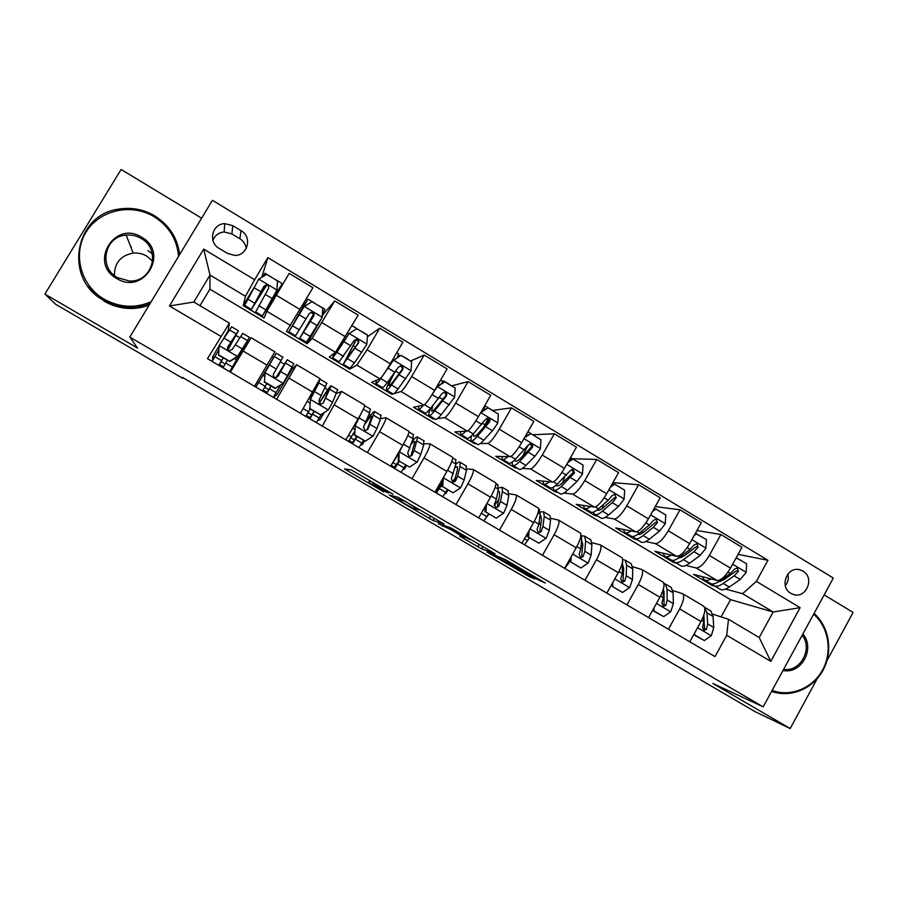 <?xml version="1.0" encoding="UTF-8"?>
<svg xmlns="http://www.w3.org/2000/svg" width="898" height="898" viewBox="0 0 898 898"><rect width="100%" height="100%" fill="white"/><g stroke="black" fill="none" stroke-linecap="round" stroke-linejoin="round"><path stroke-width="1.35" d="M393.01 494.192L351.343 469.946L344.495 468.947L383.906 491.969L369.044 482.888L388.34 493.058L373.489 483.483L393.01 494.192M802.969 571.117L800.208 569.904C787.366 565.516 778.79 586.843 790.824 593.309L793.316 594.431C806.224 599.123 815.07 577.683 802.969 571.117M536.768 579.12L545.412 583.06L504.889 559.342L487.053 552.046L529.629 576.864L534.815 578.929L532.548 577.448L493.698 555.435L502.891 558.859L536.768 579.12L537.273 578.233M201.623 218.18L121.118 169.464L44.9 294.084L137.562 348.098L129.817 337.109L763.188 706.861L712.855 683.457L790.184 728.536L755.151 711.699L182.361 377.362L182.709 378.294L183.035 377.744M44.9 294.084L55.755 304.355L182.709 378.294M444.14 524.073L398.285 497.335L389.238 495.023L432.971 520.514L444.173 524.028M453.894 529.584L495.135 553.819L481.62 548.88L459.697 536.173L464.491 537.655L451.312 529.887L438.336 523.747L449.92 527.44L453.894 529.584M219.123 248.376L227.441 253.382L234.58 255.391C247.691 256.042 252.675 236.993 241.068 230.674L232.784 225.656L224.747 223.636C212.04 223.748 207.82 242.269 219.123 248.376M129.817 337.109L212.422 200.288L833.322 578.043L763.188 706.861M721.094 616.881L730.568 599.684L209.907 289.178L210.02 275.069L193.822 302.031L229.394 323.134L207.483 358.695L715.01 656.595L726.718 635.301L728.48 619.306L759.192 637.524L773.167 611.987L742.579 593.69L725.584 589.077M220.841 336.335L169.464 305.971L203.711 249.105L254.65 279.727L245.446 296.261L243.19 305.601L264.046 318.049L266.897 311.292L289.167 273.385L312.931 287.753L286.496 331.452L307.116 343.754L321.821 318.015M261.756 277.325L267.851 257.614L254.65 279.727M267.851 257.614L767.958 560.296L756.363 581.376L800.118 607.677L770.821 661.366L726.718 635.301M790.184 728.536L817.225 678.63M826.968 660.659L853.1 612.425L824.151 594.903M209.907 289.178L199.996 305.69M245.446 296.261L210.02 275.069L203.711 249.105M730.568 599.684L773.167 611.987L800.118 607.677M715.167 586.259L711.979 585.395L712.642 584.205M696.96 530.527L720.903 534.523L741.984 547.275L730.467 568.142C725.461 576.437 720.993 580.546 717.064 580.478L693.559 574.394L711.979 585.395M720.903 534.523L709.319 555.435C704.301 563.753 699.901 567.929 696.096 567.94L685.892 565.448M676.452 563.147L673.5 562.429L673.983 561.553M655.271 506.595L679.988 509.783L701.327 522.681L689.675 543.638C684.658 551.978 680.302 556.199 676.621 556.289L654.866 551.305L673.5 562.429M679.988 509.783L668.28 530.774C663.24 539.148 658.952 543.436 655.405 543.604L645.752 541.561M637.311 539.777L634.583 539.193L634.998 538.452M612.941 482.619L638.613 484.752L660.187 497.806L648.412 518.842C643.372 527.238 639.129 531.571 635.717 531.829L615.747 527.957L634.583 539.193M638.613 484.752L626.77 505.832C621.708 514.262 617.532 518.651 614.254 518.999L605.14 517.428M597.731 516.148L595.239 515.721L595.688 514.924M571.869 458.755L596.732 459.417L618.576 472.629L606.666 493.754C601.593 502.207 597.484 506.652 594.33 507.078L576.202 504.35L595.239 515.721M596.732 459.417L584.755 480.587C579.67 489.073 575.629 493.574 572.61 494.102L564.034 493.036M557.703 492.25L555.458 491.969L555.907 491.172M532.671 434.744L554.358 433.79L576.46 447.159L564.415 468.363C559.319 476.872 555.334 481.429 552.45 482.046L536.196 480.475L555.458 491.969M554.358 433.79L542.257 455.05C537.139 463.581 533.221 468.206 530.482 468.902L522.423 468.408M517.226 468.083L515.228 467.959L515.677 467.162M492.373 410.453L511.49 407.86L533.85 421.387L521.671 442.68C516.552 451.245 512.691 455.915 510.086 456.7L495.752 456.341L515.228 467.959M511.49 407.86L499.243 429.199C494.102 437.797 490.308 442.534 487.85 443.41L480.273 443.567M476.288 443.646L474.537 443.679L474.997 442.882M451.627 385.882L468.094 381.605L490.723 395.3L478.41 416.683C473.257 425.304 469.531 430.097 467.207 431.074L454.848 431.927L474.537 443.679M468.094 381.605L455.701 403.045C450.549 411.688 446.878 416.549 444.712 417.615L437.517 418.58M434.879 418.928L433.397 419.119L433.857 418.322M410.42 361.041L424.17 355.047L447.081 368.898L434.621 390.372C429.446 399.049 425.854 403.965 423.822 405.121L413.484 407.232L433.397 419.119M424.17 355.047L411.643 376.565C406.457 385.276 402.933 390.248 401.058 391.517L393.941 393.638M392.942 393.941L391.786 394.289L392.258 393.481M367.327 336.907L379.719 328.163L402.899 342.183L390.304 363.746C385.107 372.479 381.65 377.519 379.921 378.877L371.637 382.267L391.786 394.289M379.719 328.163L367.046 349.771L356.876 365.093L349.692 369.168L350.254 368.214M322.27 315.557L334.718 300.942L358.19 315.131L335.482 352.297L329.319 357L349.692 369.168M334.718 300.942L312.167 338.355L307.116 343.754M224.489 336.918L228.114 330.846L229.394 323.134M236.107 335.571L239.699 337.704M247.062 342.059L248.016 342.632M271.971 356.82L273.43 357.685M280.445 361.838L284.273 364.105M291.547 368.416L292.288 368.854L296.643 364.734L276.629 399.284M325.009 388.228L327.691 389.822M336.537 393.504L341.61 391.416L322.292 426.09M369.044 414.315L370.605 415.235M380.685 418.58L386.05 417.761C386.174 419.265 384.018 423.89 379.585 431.646L367.405 452.57M424.036 443.803L429.94 443.803C430.344 445.453 428.368 450.156 424.013 457.89L411.969 478.724M466.792 468.879L473.325 469.531C473.987 471.338 472.18 476.097 467.903 483.82L455.993 504.564M509.009 493.732L516.182 494.955C517.113 496.908 515.474 501.735 511.265 509.435L499.501 530.101M550.71 518.337L558.545 520.088C559.735 522.187 558.264 527.07 554.122 534.759L542.482 555.323M591.917 542.684L600.414 544.918C601.851 547.163 600.538 552.113 596.463 559.768L584.957 580.254M632.641 566.761L641.789 569.467C643.484 571.846 642.317 576.853 638.31 584.497L626.927 604.893M672.905 590.581L682.693 593.724C684.624 596.238 683.614 601.312 679.674 608.934L668.415 629.24M712.709 614.131L728.48 619.306M243.19 305.601L253.068 289.044M277.538 291.379L278.223 291.794M738.077 554.358L767.958 560.296M212.512 360.659L212.68 356.697L219.123 345.898M251.148 337.749L230.393 372.154M212.68 356.697L214.263 357.617M221.076 361.625L225.185 364.038M231.931 368L232.627 368.404M251.126 337.738L274.867 351.814L254.516 386.297M302.042 306.117L303.378 306.925M273.475 397.432L277.1 394.548L292.288 368.854M256.727 382.57L258.074 383.367M264.73 387.274L268.828 389.687M275.495 393.605L277.1 394.548M320.025 378.608L300.448 413.26M317.769 420.343L320.002 419.759L324.245 412.53M307.98 412.698L311.864 414.977M318.633 418.951L320.002 419.759M364.644 405.077L364.79 405.155C364.779 406.581 362.534 411.172 358.066 418.939L345.82 439.897M360.816 444.723L362.41 444.678L364.532 441.041M350.748 437.82L354.418 439.975M361.277 444.005L362.41 444.678M408.736 431.231L408.938 431.343C409.207 432.926 407.142 437.584 402.753 445.329L390.652 466.208M403.157 469.194L404.347 469.317L406.446 465.692M393.021 462.661L396.478 464.693M403.426 468.778L404.347 469.317M452.3 457.071L452.558 457.217C453.108 458.957 451.223 463.682 446.901 471.416L434.935 492.205M444.937 493.507L445.801 493.676L447.877 490.072M452.401 482.181L453.333 480.576M435.227 491.689L435.957 491.823M437.045 488.534L438.067 489.129M445.094 493.26L445.801 493.676M484.314 426.685L488.557 419.31M495.359 482.608L495.674 482.798C496.482 484.673 494.764 489.477 490.521 497.178L478.679 517.877M486.2 517.618L488.838 514.161M525.33 450.257L528.529 444.667M537.902 507.841L538.272 508.066C539.339 510.098 537.79 514.947 533.614 522.636L521.918 543.256M526.98 541.483L529.349 537.992M579.94 532.783L580.377 533.042C581.702 535.208 580.31 540.136 576.202 547.802L564.629 568.322M567.3 565.1L567.929 564.169M621.506 557.434L621.988 557.725C623.56 560.026 622.325 565.01 618.284 572.666L606.846 593.107M662.578 581.803L663.117 582.117C664.935 584.564 663.858 589.604 659.884 597.237L648.569 617.588M703.179 605.881L703.774 606.229C705.828 608.81 704.896 613.906 700.99 621.528L689.799 641.789M742.579 593.69L756.363 581.376M193.822 302.031L169.464 305.971M770.821 661.366L759.192 637.524M246.232 248.533C245.625 244.335 243.504 241.068 239.867 238.745L231.886 233.907L224.152 231.976C218.674 232.548 214.936 235.343 212.927 240.383M785.312 585.709C788.04 582.241 788.893 578.346 787.86 574.024M405.088 501.365L394.301 497.851L412.631 508.088L418.692 509.851L405.189 501.185M469.856 539.608L449.662 528.529L469.856 539.608M265.056 311.393L276.898 290.245L277.516 280.917L266.571 274.317L258.646 279.267L244.66 305.365L251.339 309.35M262.553 276.831L265.056 273.239M276.898 290.245L262.407 315.961L279.648 288.034L278.043 291.693M265.09 311.426L282.253 283.611L279.907 288.943M262.362 315.928L255.672 311.943L268.356 288.819C269.108 286.765 268.401 285.463 266.246 284.935L263.978 286.181L251.418 309.395L266.369 285.62M261.632 290.671L262.744 291.345L254.1 304.849L263.743 286.877L266.246 284.935M271.578 277.291L265.011 273.216M262.744 291.345L266.223 285.598M218.562 354.777L219.179 345.382L218.562 354.777L229.641 361.299L237.611 356.248L249.487 337.379L229.776 371.783M237.611 356.248L246.782 341.947L229.663 371.716M219.179 345.382L231.662 326.805M218.876 349.737L212.085 361.4M218.528 355.148L229.641 361.299M237.499 356.607L229.551 361.636M228.058 349.715L238.385 330.801L227.8 346.853C227.082 348.649 227.677 349.894 229.596 350.602L232.223 349.457L242.752 333.382M223.243 357.92L218.944 365.43M227.351 360.345L222.996 367.81M218.775 365.329L223.131 357.853M227.8 346.853L235.68 335.369L227.969 349.603M219.471 364.442L223.557 366.833M230.315 370.807L230.966 371.188M299.797 338.288L306.409 342.228L322.146 317.465L322.752 308.182L311.943 301.672L304.119 306.611L288.875 331.755L303.165 306.79M304.119 306.611L291.558 327.242L307.969 299.113L302.952 306.667M322.348 314.278L324.975 309.372M313.436 314.3L299.752 338.254L313.683 316.062C314.435 314.087 313.784 312.807 311.729 312.235L309.361 313.458L295.543 335.74L288.887 331.777M313.481 314.401L310.27 319.879L310.977 320.305M311.729 312.235L311.337 312.762C313.424 313.424 314.053 314.715 313.245 316.635L302.435 333.742L310.27 319.879M343.485 364.364L349.894 368.191L354.486 362.882L366.844 344.349L367.439 335.134L356.764 328.69L349.03 333.641L336.896 352.353L332.563 357.842L334.741 352.869M349.03 333.641L338.872 348.761L335.627 352.173M356.416 339.186L343.317 364.262L358.47 342.98C359.222 341.083 358.616 339.814 356.652 339.197L354.194 340.409L339.163 361.782L332.698 357.92M356.461 339.702L353.116 345.595L355.44 346.987M356.652 339.197L356.079 339.624C358.089 340.32 358.672 341.588 357.831 343.429L345.999 359.784L353.116 345.595M398.488 355.047L399.992 355.967M386.645 390.136L392.875 393.852C393.313 394.548 395.053 392.92 398.106 388.957L411.026 370.694L411.598 361.759L401.047 355.395L393.403 360.334L380.718 378.563C377.744 382.582 376.082 384.265 375.746 383.626L376.644 380.213M393.403 360.334L388.149 367.349M392.707 360.67L401.047 355.395M392.224 375.981C388.015 383.974 386.073 388.643 386.376 389.968C386.78 390.641 388.486 388.991 391.506 385.018L402.719 369.583C403.471 367.742 402.899 366.496 401.013 365.845L398.488 367.035L387.341 382.526C384.333 386.51 382.649 388.172 382.267 387.521L375.993 383.772M397.309 357.696L398.622 353.778M401.013 365.845L400.272 366.159C402.203 366.889 402.742 368.146 401.9 369.909L393.335 381.369C390.81 384.692 389.384 386.084 389.047 385.523C388.789 384.366 390.518 380.292 394.222 373.31M264.483 381.796L265.101 372.457L264.483 381.796L275.428 388.228L283.308 383.188L293.859 363.701M283.308 383.188L275.428 388.228M280.692 384.939L273.25 397.309M264.876 372.749L273.52 357.774L255.885 387.105M265.101 372.457L276.214 353.24L255.84 387.083M255.548 386.915L256.11 385.949L255.436 386.847M264.27 382.054L275.17 388.464M282.915 357.213L273.598 373.871C272.902 375.622 273.475 376.868 275.304 377.598L277.965 376.453L287.203 359.75L276.023 377.643M276.135 377.631L284.509 364.285L277.965 376.453M266.56 393.369L271.016 386.028M271.084 386.073L266.661 393.436M262.497 390.989L266.908 383.614M263.069 390.035L267.144 392.437M309.855 408.489L310.461 399.206L309.855 408.489L320.653 414.842L328.444 409.814L332.552 402.237L337.67 389.676M321.45 414.337L316.343 422.599M310.068 399.397L317.6 383.839M310.461 399.206L318.925 382.907L319.677 379.809M309.462 408.646L320.653 414.842M326.85 383.266L318.846 400.575L320.474 404.257L323.157 403.123L331.205 385.848C330.442 385.568 326.378 391.371 319.003 403.269M319.194 403.494C324.863 394.424 327.961 390.035 328.511 390.349L323.157 403.123M309.473 418.569L314.076 411.363M314.311 411.497L309.821 418.771M305.702 416.346L310.18 409.073M306.297 415.415L310.124 417.66M354.665 434.856L355.271 425.63L354.665 434.856L365.351 441.131L373.04 436.102L376.936 428.469L380.404 419.344L380.954 415.359M363.488 440.424L358.931 447.597M354.71 425.719L357.55 419.815M355.271 425.63L361.018 413.709M354.115 434.913L365.351 441.131M370.268 409.017L369.594 412.934L363.533 426.954L365.104 430.602L367.798 429.469L374.679 411.632C373.983 410.902 371.177 414.101 366.294 421.218M365.093 423.957C369.112 418.109 371.413 415.493 371.996 416.1L367.125 429.547L367.798 429.469M351.904 443.466L356.652 436.406M357.034 436.63L352.487 443.814M348.413 441.423L354.295 432.05M349.03 440.503L352.6 442.602M429.311 415.606L435.362 419.209C436.035 420.04 437.977 418.558 441.21 414.741L454.646 397.174L455.23 388.059L444.813 381.773L437.247 386.712L432.387 394.087M437.247 386.712L436.653 386.87M423.418 405.211C420.623 408.545 418.951 409.836 418.423 409.106L418.737 406.165M436.754 386.701L444.813 381.773M430.647 408.264C429.042 412.182 428.469 414.55 428.93 415.381C429.57 416.189 431.489 414.674 434.688 410.846L446.429 395.861C447.193 394.065 446.654 392.841 444.836 392.168L442.254 393.346L430.569 408.377C427.381 412.227 425.484 413.754 424.866 412.945L418.771 409.308M438.999 385.242L438.101 384.748M440.424 380.359L444.128 381.201L444.151 381.964M437.27 386.365L439.043 382.761M444.836 392.168L443.926 392.381C445.801 393.144 446.295 394.368 445.442 396.074L436.406 407.153C433.734 410.364 432.129 411.632 431.59 410.958L432.769 405.671M399.049 451.728L398.948 460.91L409.499 467.117L417.11 462.088L420.803 454.399L423.71 444.993L423.744 440.727M405.649 465.231L401.036 472.303M399.543 451.728L403.022 444.869M398.948 460.91L409.499 467.117M398.229 460.865L398.791 452.165M413.181 434.464L413.013 438.662L407.703 453.007L409.207 456.622L411.913 455.499L414.169 450.47L417.66 437.124C416.998 436.338 415.145 437.786 412.103 441.457M411.239 444.117C413.26 441.827 414.506 440.974 414.966 441.558L411.06 455.466L411.913 455.499M393.852 468.094L398.734 461.157M399.273 461.482L394.671 468.565M390.697 466.129L397.893 454.859L397.399 454.568M398.701 453.58L397.893 454.859M391.27 465.31L394.592 467.263M178.545 256.39C177.063 239.44 168.947 226.229 154.175 216.755C131.456 202.836 99.409 209.919 86.028 232.167C72.3 254.213 80.887 285.777 104.134 299.169C119.647 307.655 135.329 308.508 151.178 301.728M149.988 303.715C142.232 306.892 134.105 308.115 125.597 307.385C117.773 306.645 110.443 304.287 103.607 300.314C63.477 279.211 74.332 214.555 118.817 209.099C131.591 207.09 143.601 209.369 154.826 215.947C169.307 225.174 177.579 238.06 179.634 254.605M141.716 237.263C169.756 252.664 143.759 295.723 116.706 278.47C88.352 263.069 114.798 219.741 141.716 237.263M117.402 277.605L129.357 281.018C152.469 282.578 161.64 249.431 141.166 238.453C136.518 235.736 131.523 234.614 126.191 235.096C104.572 236.208 98.107 267.391 117.402 277.605M114.394 275.518C114.405 263.024 120.658 255.548 133.129 253.101C138.011 252.652 142.58 253.674 146.834 256.154L152.694 261.206M149.158 305.084C141.783 307.891 134.105 308.957 126.113 308.261C118.334 307.52 111.049 305.185 104.258 301.234L88.374 286.821M130.805 247.073L131.4 247.006M147.946 250.609L152.334 253.876M179.42 252.776L179.667 254.538M802.857 633.988C815.62 648.266 801.342 674.589 783 670.458M783.606 669.347C800.399 672.288 813.15 648.76 802.172 635.268M814.071 613.413C829.303 626.77 833.209 651.611 823.051 670.211C813.038 688.878 790.521 698.251 771.618 691.381M772.134 690.427C790.633 697.331 812.813 688.194 822.658 669.863C832.626 651.6 828.708 627.174 813.655 614.176M465.815 431.163C463.054 434.071 461.325 435.115 460.607 434.284L460.528 431.534M481.216 411.812L488.041 407.849L498.345 414.057L497.761 423.115L492.43 430.748L483.798 440.211C480.408 443.893 478.252 445.251 477.354 444.286L471.484 440.783M483.618 427.459L488.052 418.76M488.041 407.849L480.711 412.676M471.214 436.091L471.001 440.491C471.865 441.434 473.987 440.065 477.354 436.361L489.623 421.824C490.387 420.084 489.893 418.872 488.119 418.187L485.504 419.344L473.28 433.925C469.935 437.64 467.824 439.021 466.982 438.089L461.067 434.565M482.451 410.992L482.473 410.229M484.707 405.739L484.269 409.802M488.119 418.187L487.064 418.3C488.871 419.074 489.331 420.286 488.456 421.937L478.971 432.645C476.153 435.732 474.38 436.888 473.661 436.102L473.549 433.622M507.83 456.644C505.035 459.26 503.194 460.102 502.319 459.181L501.903 456.498M525.139 436.619L530.774 433.599L540.955 439.739L540.371 448.742L534.939 456.263L525.902 465.4C522.333 468.936 519.987 470.159 518.864 469.059L513.173 465.669M522.827 455.993L527.092 446.71M530.774 433.599L524.454 437.82M512.152 462.167L512.578 465.31C513.678 466.399 515.991 465.153 519.538 461.583L532.312 447.485C533.075 445.79 532.604 444.589 530.886 443.893L528.237 445.038L515.508 459.181C511.983 462.751 509.682 464.008 508.616 462.941L502.88 459.518M529.73 443.926C531.448 444.723 531.863 445.913 530.976 447.485L521.042 457.834C518.079 460.809 516.148 461.853 515.239 460.955L514.835 459.855M549.396 481.743C546.545 484.123 544.592 484.808 543.548 483.798L542.852 481.115M568.535 461.123L571.644 459.024L572.991 459.058L583.06 465.13L582.476 474.077L576.965 481.485L567.514 490.286C563.787 493.698 561.25 494.787 559.903 493.563L554.38 490.263M571.903 459.035L571.251 457.857M562.586 482.765L564.561 477.186M572.991 459.058L567.659 462.661M552.944 487.412L553.696 489.859C555.009 491.071 557.523 489.949 561.228 486.525L574.507 472.842L573.16 469.295L570.477 470.417L557.243 484.145C553.55 487.58 551.058 488.714 549.767 487.513L544.199 484.19M572.048 469.295L573.003 472.741L562.619 482.731C559.533 485.605 557.434 486.536 556.333 485.526L556.087 485.189M443.286 477.691L442.703 486.649L453.12 492.778L460.64 487.76L464.143 480.015L466.5 470.35L466.04 465.815M455.443 477.669L452.266 482.114M447.339 489.758L442.658 496.74M442.703 486.649L453.12 492.778M441.816 486.503L442.276 479.442M455.589 459.619L455.926 464.086L451.335 478.757L452.805 482.349L455.499 481.216L457.587 476.131L460.023 466.511L460.124 462.313C459.462 461.572 458.047 462.223 455.881 464.277M455.084 467.33L457.441 466.713L457.34 470.238L454.467 481.081L455.499 481.216M435.328 492.43L442.052 482.933M441.939 484.617L436.372 493.047M486.435 504.317L485.93 512.085L496.235 518.146L503.666 513.128L506.977 505.327L508.784 495.404L507.841 490.611M498.805 499.647L494.192 505.484M488.546 513.993L483.82 520.896M485.93 512.085L496.235 518.146M484.886 511.849L485.246 506.405M497.514 484.482L498.345 489.219L496.403 499.075L494.45 504.205L495.876 507.763L498.558 506.629L500.5 501.488L502.386 491.61L502.105 487.21L498.547 487.962M497.907 491.397L499.423 491.576L499.647 495.281L497.357 506.393L498.558 506.629M529.079 530.628L528.653 537.217L538.834 543.2L546.186 538.194L549.295 530.336L550.586 520.167L549.879 515.542L549.161 515.115M541.146 522.412L538.71 524.926M529.292 537.969L524.511 544.783M528.653 537.217L538.834 543.2M527.463 536.892L527.71 533.042M538.957 509.065L540.27 514.06L538.845 524.163L537.06 529.349L538.452 532.873L541.124 531.751L542.897 526.554L544.267 516.429L543.604 511.826L540.405 511.905M540.024 515.766L540.933 516.159L541.472 520.021L539.754 531.403L541.124 531.751M590.525 506.506C587.584 508.695 585.507 509.233 584.306 508.133L583.363 505.428M611.415 485.324L613.233 484.089L614.726 484.224L624.671 490.218L624.099 499.12L618.498 506.405L608.653 514.891C604.769 518.168 602.042 519.134 600.481 517.787L595.127 514.588M602.423 508.403L603.377 504.53M614.726 484.224L610.359 487.199M593.421 512.118L594.341 514.127C595.868 515.452 598.562 514.475 602.435 511.164L612.212 502.633L616.196 497.907L614.917 494.405L612.223 495.516L608.238 500.253L598.495 508.818C594.644 512.129 591.973 513.128 590.457 511.804L585.058 508.582M616.196 497.907L614.535 497.705L603.725 507.336C600.639 509.997 598.438 510.872 597.125 509.952M571.229 556.625L570.87 562.058L580.939 567.974L588.201 562.967L591.131 555.065L591.905 544.648L590.828 539.833L590.02 539.35M582.723 545.49L580.984 546.961M569.59 561.665L564.752 568.4M570.87 562.058L580.939 567.974M569.534 561.632L569.68 559.375M580.838 533.951L581.702 538.609L580.804 548.959L579.165 554.201L580.535 557.703L583.184 556.569L584.811 551.327L585.653 540.955L584.632 536.151L581.646 535.825M581.567 540.181L582.802 544.48L581.646 556.131L583.184 556.569M631.204 530.954C628.162 532.974 625.962 533.378 624.604 532.188L623.437 529.45M653.778 509.256L655.978 509.087L665.811 515.014L665.238 523.871L659.547 531.044L649.321 539.215C645.28 542.37 642.362 543.211 640.6 541.741L635.402 538.643M642.115 533.277L642.452 530.617M655.978 509.087L652.554 511.445M633.528 536.409L634.527 538.115C636.267 539.575 639.152 538.71 643.17 535.534L653.34 527.317L657.415 522.681L656.191 519.212L653.475 520.312L649.411 524.96L639.275 533.21C635.268 536.398 632.405 537.262 630.688 535.825L625.457 532.705M657.415 522.681L655.596 522.378L644.371 531.672C641.565 533.917 639.398 534.781 637.872 534.276L637.883 534.288M612.874 582.331L612.604 586.607L622.55 592.456L629.734 587.46L632.484 579.502L632.753 568.861L631.316 563.843L630.418 563.304M622.606 564.561L623.672 568.67L622.426 569.5M612.604 586.607L622.55 592.456M611.111 586.102L611.156 585.406M622.628 561.228L622.28 573.463L620.787 578.761L622.134 582.241L624.761 581.096L626.232 575.798L626.58 565.19L625.199 560.206L622.684 559.544M623.672 568.67L623.066 580.568L624.761 581.096M671.423 555.099C668.292 556.962 665.968 557.254 664.453 555.974L663.061 553.19M695.355 533.434L706.468 539.53L705.895 548.33L700.126 555.402L689.529 563.259C685.331 566.29 682.244 567.008 680.269 565.414L675.24 562.417M681.503 557.591L681.526 555.862M696.747 533.67L694.244 535.41M673.231 560.352L674.263 561.834C676.205 563.416 679.27 562.676 683.445 559.622L693.986 551.709L698.15 547.163L696.994 543.75L694.255 544.828L690.102 549.385L679.595 557.321C675.442 560.386 672.389 561.138 670.469 559.566L665.396 556.547M698.15 547.163L696.175 546.77L684.545 555.727L678.304 558.242M654.047 607.733L653.845 610.876L663.678 616.657L670.784 611.661L673.365 603.658L673.141 592.781L671.356 587.584L670.357 587M664.037 591.816L663.218 592.231M652.532 610.46L663.678 616.657M663.195 589.649L663.263 597.686L661.927 603.029L663.24 606.487L665.856 605.353L667.18 599.999L667.023 589.167L665.295 583.992L663.802 583.262M663.341 589.133L664.071 592.579L664.004 604.713L665.856 605.353M653.845 610.876L652.565 610.404M711.205 578.963C707.972 580.68 705.525 580.86 703.852 579.502L702.258 576.651M736.18 557.793L746.665 563.764L746.092 572.509L740.244 579.468L729.277 587.034C724.933 589.952 721.666 590.547 719.489 588.841L714.617 585.934M720.566 581.489L720.443 580.467M737.056 557.972L735.451 559.095M712.507 583.981L713.562 585.294C715.706 586.989 718.939 586.372 723.26 583.431L734.182 575.831L738.425 571.375L737.314 567.996L734.575 569.063L730.343 573.53L719.466 581.163C715.145 584.104 711.934 584.733 709.802 583.049L704.896 580.119M738.425 571.375L736.293 570.881L724.271 579.513L718.4 581.859M694.749 632.832L694.614 634.852L704.335 640.577L711.351 635.582L713.764 627.534L713.057 616.443L710.935 611.067L709.847 610.415M693.716 634.695L704.335 640.577M703.493 616.084L703.785 621.64L702.595 627.029L703.886 630.463L706.468 629.318L707.658 623.919L707.018 612.863L704.447 607.16M703.875 614.962L704.47 628.6L706.468 629.318M694.614 634.852L693.806 634.549M717.064 580.478L696.096 567.94M676.621 556.289L655.405 543.604M635.717 531.829L614.254 518.999M594.33 507.078L572.61 494.102M552.45 482.046L530.482 468.902M510.086 456.7L487.85 443.41M467.207 431.074L444.712 417.615M423.822 405.121L401.058 391.517M379.921 378.877L356.876 365.093M335.482 352.297L312.167 338.355M290.503 325.402L266.897 311.292M267.043 365.16L243.01 350.961M300.033 309.507L276.202 295.184M345.449 336.795L321.899 322.64M312.83 392.213L289.089 378.181M390.304 363.746L367.046 349.771M358.066 418.939L334.617 405.077M434.621 390.372L411.643 376.565M402.753 445.329L379.585 431.646M478.41 416.683L455.701 403.045M446.901 471.416L424.013 457.89M521.671 442.68L499.243 429.199M490.521 497.178L467.903 483.82M564.415 468.363L542.257 455.05M533.614 522.636L511.265 509.435M606.666 493.754L584.755 480.587M576.202 547.802L554.122 534.759M648.412 518.842L626.77 505.832M618.284 572.666L596.463 559.768M689.675 543.638L668.28 530.774M659.884 597.237L638.31 584.497M730.467 568.142L709.319 555.435M700.99 621.528L679.674 608.934M231.886 233.907L232.784 225.656M239.867 238.745L241.068 230.674M373.837 482.888L373.489 483.483M373.265 482.552L372.805 483.337M370.369 480.868L369.347 482.619M369.83 480.553L368.708 482.484M348.098 469.474L347.346 470.765M434.318 518.168L432.971 520.514M430.647 516.036L429.233 518.494M392.46 495.842L391.932 496.751M394.974 496.482L394.233 497.761M482.956 546.545L481.62 548.88M479.206 544.356L477.803 546.803M462.459 537.038L462.1 537.655M448.023 526.834L447.462 527.799M443.242 525.274L442.692 526.228M450.212 527.575L449.662 528.529M521.267 568.894L520.761 569.781M494.136 554.661L493.698 555.435M530.112 576.022L529.629 576.864M526.284 573.788L525.745 574.742M541.258 580.557L540.832 581.32M276.921 290.009L258.849 279.143M254.527 303.097L247.668 298.989M276.73 290.638L277.572 291.143M272.846 297.418L273.553 297.833M265.685 309.765L258.849 305.679M260.79 291.749L253.865 287.596M272.072 298.518L265.157 294.376M263.743 286.877L263.978 286.181M219.157 345.618L237.409 356.371M240.518 336.447L247.388 340.522M236.634 359.862L234.423 358.56M232.425 367.001L225.746 363.084M221.525 360.592L214.824 356.663M229.282 329.791L236.174 333.876M235.175 344.697L242.134 348.806M223.793 337.962L230.775 342.093M322.158 317.23L304.31 306.487M299.326 329.892L292.557 325.839M310.36 336.481L303.603 332.44M306.061 318.913L299.214 314.805M317.207 325.604L310.382 321.506M313.245 316.635L313.683 316.062M366.855 344.125L349.221 333.517M343.597 356.36L336.896 352.353M343.608 339.893L344.462 340.398M347.537 333.237L348.682 333.921M354.486 362.882L347.818 358.886M350.792 345.764L344.035 341.7M361.804 352.364L355.058 348.323M357.831 343.429L358.47 342.98M411.026 370.694L393.593 360.21M387.341 382.526L380.718 378.563M395.76 371.2L399.363 373.366M398.106 388.957L391.506 385.018M394.985 372.277L388.306 368.27M405.862 378.81L399.206 374.814M401.9 369.909L402.719 369.583M265.078 372.692L283.106 383.323M285.474 363.084L292.254 367.114M276.068 392.662L269.467 388.778M265.292 386.32L258.669 382.436M264.641 376.363L262.901 375.33M274.373 356.506L281.175 360.547M280.737 371.626L287.618 375.69M269.49 364.97L276.393 369.056M310.439 399.43L328.253 409.937M329.892 389.406L336.593 393.38M319.205 418.019L312.684 414.18M308.553 411.755L303.187 408.601M309.832 402.978L307.363 401.518M318.925 382.907L325.648 386.892M325.75 398.218L332.552 402.237M314.637 391.651L321.45 395.681M355.26 425.854L372.85 436.226M373.781 415.415L380.404 419.344M361.849 443.084L355.406 439.29M351.32 436.888L348.536 435.249M354.474 429.278L352.656 428.2M363.32 409.219L369.594 412.934M370.223 424.507L376.936 428.469M359.245 418.019L365.98 421.993M454.657 396.95L437.438 386.589M430.569 408.377L424.485 404.74M439.47 397.432L442.77 399.419M441.21 414.741L434.688 410.846M438.651 398.488L432.106 394.559M449.404 404.931L442.815 400.979M445.442 396.074L446.429 395.861M441.49 383.614L442.759 381.426M399.531 451.963L416.919 462.212M417.155 441.109L423.71 444.993M404.01 467.858L397.634 464.109M407.804 435.564L413.013 438.662M414.169 450.47L420.803 454.399M403.438 444.14L409.971 448.001M497.773 422.891L480.756 412.653M473.28 433.925L467.97 430.748M482.653 423.362L484.965 424.754M483.798 440.211L477.354 436.361M481.799 424.384L475.895 420.836M492.43 430.748L485.919 426.853M488.456 421.937L489.623 421.824M540.383 448.517L523.972 438.651M515.508 459.181L510.94 456.442M525.902 465.4L519.538 461.583M524.443 449.965L519.156 446.8M534.939 456.263L528.507 452.412M530.976 447.485L532.312 447.485M582.488 473.852L566.694 464.356M557.243 484.145L553.393 481.844M567.514 490.286L561.228 486.525M566.582 475.255L561.912 472.46M576.965 481.485L570.6 477.669M573.003 472.741L574.507 472.842M443.275 477.758L460.461 487.883M460.023 466.511L466.5 470.35M445.677 492.351L439.38 488.647M451.75 461.606L455.926 464.086M457.587 476.131L464.143 480.015M447.574 470.215L453.445 473.684M486.918 503.486L503.486 513.252M502.386 491.61L508.784 495.404M486.884 516.575L481.306 513.297M495.168 487.333L498.345 489.219M500.5 501.488L506.977 505.327M491.184 495.988L496.403 499.075M530.056 528.911L545.995 538.317M544.267 516.429L550.586 520.167M527.631 540.517L524.511 538.688M538.07 512.758L540.27 514.06M542.897 526.554L549.295 530.336M534.276 521.457L538.845 524.163M624.11 498.895L608.923 489.758M598.495 508.818L595.363 506.932M608.653 514.891L602.435 511.164M608.238 500.253L604.163 497.806M618.498 506.405L612.212 502.633M572.677 554.044L588.022 563.091M585.653 540.955L591.905 544.648M567.906 564.202L567.199 563.776M580.467 537.88L581.702 538.609M584.811 551.327L591.131 555.065M576.853 546.624L580.804 548.959M665.25 523.646L650.646 514.857M639.275 533.21L636.828 531.739M649.321 539.215L643.17 535.534M649.411 524.96L645.92 522.872M659.547 531.044L653.34 527.317M614.804 578.884L629.554 587.584M626.58 565.19L632.753 568.861M626.232 575.798L632.484 579.502M618.924 571.487L622.28 573.463M705.918 548.106L691.887 539.664M679.595 557.321L677.833 556.255M689.529 563.259L683.445 559.622M690.102 549.385L687.195 547.634M700.126 555.402L693.986 551.709M656.438 603.434L670.604 611.785M667.023 589.167L673.141 592.781M667.18 599.999L673.365 603.658M660.513 596.059L663.263 597.686M746.115 572.295L732.645 564.191M719.466 581.163L718.355 580.501M729.277 587.034L723.26 583.431M730.343 573.53L727.986 572.116M740.244 579.468L734.182 575.831M697.589 627.691L711.182 635.705M707.018 612.863L713.057 616.443M707.658 623.919L713.764 627.534M701.619 620.35L703.785 621.64M798.513 569.557L800.208 569.904M320.103 378.642L296.643 364.734M364.79 405.155L341.61 391.416M408.938 431.343L386.05 417.761M452.558 457.217L429.94 443.803M495.674 482.798L473.325 469.531M538.272 508.066L516.182 494.955M580.377 533.042L558.545 520.088M621.988 557.725L600.414 544.918M663.117 582.117L641.789 569.467M703.774 606.229L682.693 593.724M224.152 231.976L224.747 223.636M282.253 283.611L275.708 279.671M249.487 337.379L242.684 333.349M238.385 330.801L231.561 326.749M314.457 303.019L307.969 299.113M325.009 309.383L318.543 305.488M356.843 328.578L351.994 325.66M367.271 334.875L360.884 331.014M398.746 353.846L396.781 352.656M409.061 360.064L402.742 356.259M293.927 363.735L287.203 359.75M282.96 357.236L276.214 353.24M337.85 389.788L331.205 385.848M327.007 383.356L320.339 379.405M381.246 415.527L374.679 411.632M370.537 409.174L364.745 405.739M450.369 384.973L444.128 381.201M424.148 440.974L417.66 437.124M413.551 434.688L408.994 431.983M126.113 308.261L125.597 307.385M126.191 235.096L133.129 253.101M491.217 409.6L485.043 405.874M531.616 433.959L527.923 431.736M529.786 443.904L530.886 443.893M571.566 458.036L570.612 457.464M556.333 485.526L556.906 485.874M572.318 469.25L573.16 469.295M466.545 466.118L460.124 462.313M456.072 459.911L452.727 457.924M508.448 490.97L502.105 487.21M498.098 484.83L495.932 483.551M549.879 515.542L543.604 511.826M539.642 509.469L538.62 508.863M614.277 494.327L614.917 494.405M590.828 539.833L584.632 536.151M631.316 563.843L625.199 560.206M671.356 587.584L665.295 583.992M710.935 611.067L704.952 607.508"/></g></svg>
